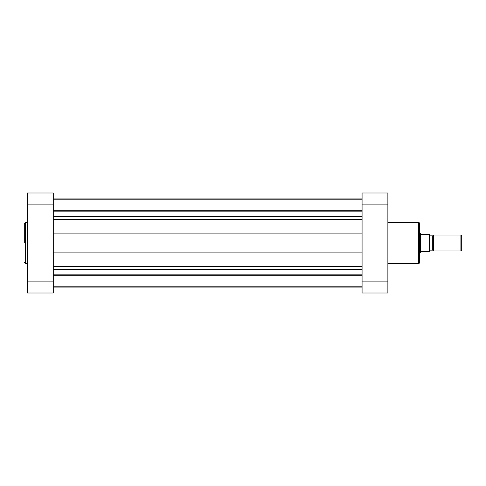 <?xml version="1.0" encoding="UTF-8"?>
<svg xmlns="http://www.w3.org/2000/svg" width="486" height="486" viewBox="0 0 486 486"><rect width="100%" height="100%" fill="white"/><g stroke="black" fill="none" stroke-linecap="round" stroke-linejoin="round"><path stroke-width="0.73" d="M53.278 287.056L362.076 287.056M53.278 275.69L362.076 275.69L53.278 275.69M53.278 274.845L362.076 274.845M53.278 243L362.076 243M53.278 211.155L362.076 211.155M53.278 210.31L362.076 210.31M53.278 198.944L362.076 198.944M419.625 233.08L420.42 233.274L420.42 251.73L429.946 251.73L429.946 235.856L432.722 235.856L433.518 235.06L460.904 235.06L461.7 235.856L461.7 250.144L460.904 250.94L460.904 235.06M429.946 250.144L432.722 250.144L433.518 250.94L460.904 250.94M420.42 251.73L420.42 252.726L419.625 252.92M420.22 233.08L420.22 252.92M429.946 235.856L429.946 251.73L429.393 251.73L429.393 234.27L429.946 234.27L420.42 234.27M433.518 235.06L433.518 250.94M432.722 235.856L432.722 250.144M419.625 262.367A1.191 1.191 0 0 1 418.434 263.558L418.434 222.442A1.191 1.191 0 0 1 419.625 223.633L419.625 262.367M387.877 222.442L418.434 222.442M387.877 263.558L418.434 263.558M362.076 204.898L362.076 192.991L387.877 192.991L387.877 204.898L362.076 204.898L362.076 281.102L387.877 281.102L387.877 204.898M387.877 281.102L387.877 293.009L362.076 293.009L362.076 281.102M24.3 243L24.3 223.633L24.3 243M27.477 293.009L27.477 192.991L53.278 192.991L53.278 293.009L27.477 293.009M53.278 216.434L362.076 216.434M53.278 266.571L362.076 266.571M53.278 269.566L362.076 269.566M53.278 252.896L362.076 252.896M53.278 233.104L362.076 233.104M53.278 219.429L362.076 219.429M27.477 222.442L25.491 222.442L25.491 263.558L24.3 262.367M27.477 281.102L53.278 281.102M53.278 204.898L27.477 204.898M53.278 286.795L362.076 286.795M53.278 199.205L362.076 199.205M25.491 222.442L24.3 223.633M27.477 263.558L25.491 263.558"/></g></svg>
